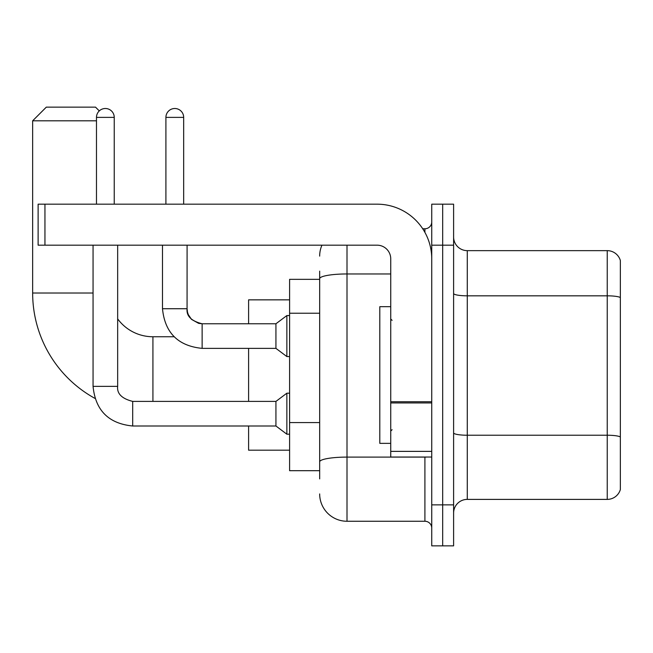<?xml version="1.0" encoding="UTF-8"?>
<svg xmlns="http://www.w3.org/2000/svg" width="653" height="653" viewBox="0 0 653 653"><rect width="100%" height="100%" fill="white"/><g stroke="black" fill="none" stroke-linecap="round" stroke-linejoin="round"><path stroke-width="0.98" d="M319.668 478.894L319.668 278.7L319.668 279.345L289.597 279.345L289.597 470.691L319.668 470.691M431.739 504.859L431.739 545.859L442.677 545.859L442.677 504.859L442.677 545.859L453.606 545.859L453.606 504.859L442.677 504.859L442.677 245.177L442.677 504.859L431.739 504.859L431.739 245.177L442.677 245.177L442.677 204.177L442.677 245.177L453.606 245.177L453.606 504.859M453.606 245.177L453.606 204.177L431.739 204.177L431.739 245.177M347.004 245.177L347.004 521.257L424.907 521.257L424.907 457.027M422.728 228.779L424.907 228.779A6.832 6.832 0 0 0 431.739 221.947M319.668 466.593L319.668 461.842A27.336 4.751 180 0 1 347.004 457.1L424.907 457.1A6.832 1.184 0 0 0 427.282 457.027M390.739 273.958L347.004 273.958A27.336 4.751 180 0 0 319.668 278.7L319.668 271.15M431.739 528.097A6.832 6.832 0 0 0 424.907 521.257M319.668 256.115A27.336 27.336 0 0 1 321.945 245.177M347.004 521.257A27.336 27.336 0 0 1 319.668 493.929M453.606 513.062A13.664 13.664 0 0 1 467.279 499.39L607.233 499.39L607.233 250.646L467.279 250.646A13.664 13.664 0 0 1 453.606 236.982A13.664 13.664 0 0 0 467.279 250.646L467.279 499.39M620.35 260.49A13.664 13.664 0 0 0 607.233 250.646A13.664 13.664 0 0 1 620.35 260.49L620.35 489.554A13.664 13.664 0 0 1 607.233 499.39M620.35 297.719L620.35 436.939A13.664 2.375 180 0 0 607.233 435.233L467.279 435.233A13.664 2.375 -0 0 1 453.606 432.857M94.93 398.379A120.274 120.274 0 0 1 32.65 293.017L32.65 120.805L46.314 107.141L95.518 107.141L99.289 110.904M152.924 401.399L152.924 336.752A43.735 43.735 0 0 1 117.662 318.884M96.481 120.805L32.65 120.805M248.597 348.367L248.597 401.399M248.597 426.001L248.597 450.186L289.597 450.186M289.597 299.849L248.597 299.849L248.597 323.766M96.481 204.177L96.481 117.385A8.881 8.881 0 0 1 105.362 108.504A8.881 8.881 0 0 1 114.242 117.385L114.242 204.177M93.061 245.177L93.061 386.364L117.662 386.364C116.838 393.653 121.85 398.665 132.698 401.399L275.933 401.399L275.933 426.001L132.698 426.001L132.698 401.424M275.933 401.399L286.863 393.196L286.863 434.196L289.597 434.196M132.698 401.399C121.85 398.665 116.838 393.653 117.662 386.364C116.838 393.653 121.85 398.665 132.698 401.399C121.85 398.665 116.838 393.653 117.662 386.364L117.662 245.177M165.911 204.177L165.911 117.385A8.881 8.881 0 0 1 174.792 108.504A8.881 8.881 0 0 1 183.673 117.385L183.673 204.177M202.128 348.367C178.081 345.992 164.866 332.777 162.491 308.73C164.866 332.777 178.081 345.992 202.128 348.367C178.081 345.992 164.866 332.777 162.491 308.73L187.093 308.73C186.268 316.019 191.28 321.031 202.128 323.766L275.933 323.766L275.933 348.367L202.128 348.367L202.128 323.79M275.933 323.766L286.863 315.562L286.863 356.571L289.597 356.571M431.739 457.027L390.739 457.027L390.739 401.758L431.739 401.758M431.739 258.849A54.672 54.672 0 0 0 377.067 204.177L44.951 204.177L44.951 245.177L377.067 245.177A13.664 13.664 0 0 1 390.739 258.849L390.739 401.758M44.951 245.177L38.119 245.177L38.119 204.177L44.951 204.177M390.739 306.681L379.801 306.681L379.801 443.354L390.739 443.354M319.668 313.228L289.597 313.228M319.668 422.573L289.597 422.573M424.907 232.378L424.907 228.779M620.35 297.531A13.664 2.375 180 0 0 607.233 295.825L467.279 295.825A13.664 2.375 0 0 1 453.606 293.45M32.65 293.017L93.061 293.017M96.481 117.385L114.242 117.385M202.128 323.766L198.61 323.349L191.492 319.366L188.284 314.599L187.509 312.248L187.068 308.73L187.093 245.177M165.911 117.385L183.673 117.385M431.739 402.942L390.739 402.942M390.739 451.378L431.739 451.378M174.09 336.752L152.924 336.752M93.061 386.364C95.436 410.411 108.651 423.626 132.698 426.001C108.651 423.626 95.436 410.411 93.061 386.364C95.436 410.411 108.651 423.626 132.698 426.001C108.651 423.626 95.436 410.411 93.061 386.364M275.933 426.001L286.863 434.196M286.863 393.196L289.597 393.196M275.933 348.367L286.863 356.571M162.491 308.73L162.491 245.177M286.863 315.562L289.597 315.562M392.102 320.354L390.739 318.982M392.102 429.69L390.739 431.053"/></g></svg>
